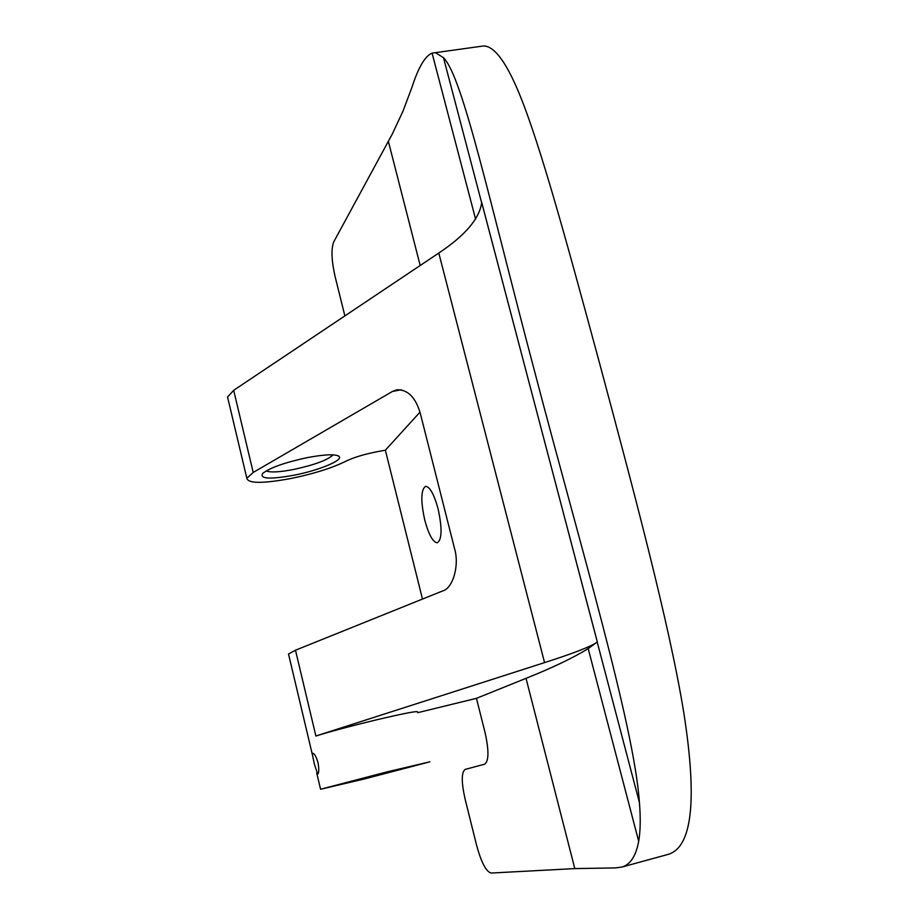 <?xml version="1.0" encoding="UTF-8"?>
<svg xmlns="http://www.w3.org/2000/svg" width="919" height="919" viewBox="0 0 919 919"><rect width="100%" height="100%" fill="white"/><g stroke="black" fill="none" stroke-linecap="round" stroke-linejoin="round"><path stroke-width="1.38" d="M307.302 457.616C324.809 454.354 335.389 453.94 339.019 456.375C343.752 460.12 318.973 470.379 294.126 475.192C269.945 479.546 259.457 478.948 262.662 473.423C269.945 467.737 284.821 462.464 307.302 457.616M266.177 470.896C270.324 472.653 279.525 472.171 293.793 469.437C314.723 464.865 327.83 460.005 333.103 454.848M383.809 772.89L415.032 765.55L367.186 778.083L335.584 785.492L383.809 772.89M314.39 764.171L312.46 755.027L312.862 753.293C314.447 753.523 316.182 756.659 318.043 762.701C319.111 769.26 318.996 773.051 317.675 774.062L314.39 764.171M424.762 520.131C420.603 500.947 420.879 489.678 425.577 486.312C429.885 486.725 434.055 494.238 438.087 508.85C442.257 528.207 442.016 539.522 437.341 542.796C432.952 542.313 428.759 534.755 424.762 520.131M401.247 389.771L392.447 391.448L253.207 472.458L246.832 478.259C248.119 483.658 263.11 483.681 291.771 478.339C314.183 473.653 332.046 468.024 345.349 461.453C353.459 457.501 364.165 454.227 377.433 451.654L385.36 450.207L422.487 599.062M638.694 841.264C635.948 856.06 630.308 864.676 621.749 867.099L614.822 867.938L574.8 868.593L491.022 873.05C486.059 871.534 481.269 862.321 476.628 845.411L465.071 798.967C461.304 782.092 461.338 772.236 465.175 769.398L484.692 764.171C488.885 761.035 489.011 750.501 485.071 732.581L476.444 698.337L526.024 678.337C552.434 667.791 573.157 657.878 588.183 648.607L638.694 841.264C640.451 831.178 640.692 818.278 639.429 802.574C633.915 724.172 580.521 546.851 535.03 373.022C488.805 198.699 462.843 77.299 443.486 57.702L435.422 52.659L432.068 53.107C425.095 56.002 418.432 67.294 412.057 86.983L403.05 111.015L392.321 133.99L333.643 242.065C331.047 249.106 331.518 260.559 335.067 276.435L344.878 315.895M479.327 46.559L483.601 45.961C492.917 46.053 503.164 58.184 514.33 82.331C536.007 129.016 564.381 233.254 598.901 360.765C633.053 488.173 669.56 624.242 683.931 713.615C697.532 801.081 692.076 848.053 667.562 854.544L621.876 867.054M387.083 771.868L320.582 789.26L364.211 779.002L429.862 761.828L387.083 771.868M588.183 648.607L597.304 641.979C591.744 646.241 574.168 653.122 544.565 662.61L315.883 736.027C329.783 731.673 349.346 726.435 374.55 720.301C403.361 713.477 417.685 710.697 417.559 711.949M288.704 654.833L288.509 653.995L295.481 650.215L442.579 590.974C452.987 588.401 459.661 565.059 454.503 548.436L420.316 413.412C415.664 397.49 407.921 389.599 397.077 389.759L392.447 391.448M417.731 712.673L476.444 698.337M544.565 662.61L438.8 253.035L233.679 390.322L227.567 397.054L228.073 399.179M438.8 253.035C465.209 235.448 479.511 218.619 481.705 202.536L597.327 641.956M597.304 641.979L481.717 202.467M419.983 412.16L385.36 450.207M315.883 736.027L295.481 650.215M420.19 265.499L388.381 141.423M526.024 678.337L574.8 868.593M253.207 472.458L233.679 390.322M475.56 218.986L432.068 53.107M337.778 455.652L339.019 456.375M435.422 52.659L483.601 45.961M320.582 789.26L316.71 772.936M312.46 755.027L288.509 653.995M246.832 478.259L227.567 397.054M639.429 802.574L597.201 642.071M481.671 202.892L443.486 57.702"/></g></svg>
